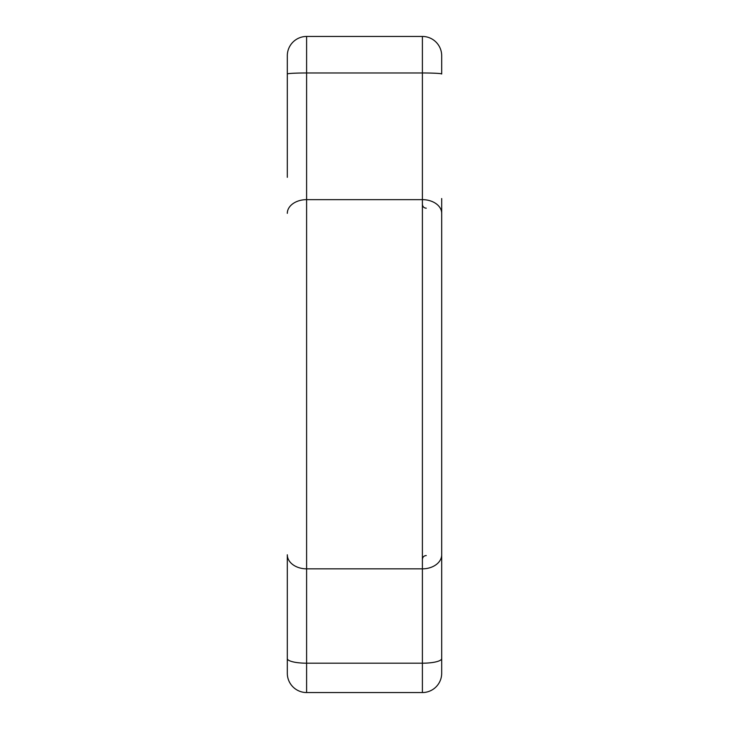 <?xml version="1.0" encoding="UTF-8"?>
<svg xmlns="http://www.w3.org/2000/svg" width="729" height="729" viewBox="0 0 729 729"><rect width="100%" height="100%" fill="white"/><g stroke="black" fill="none" stroke-linecap="round" stroke-linejoin="round"><path stroke-width="1.09" d="M441.692 565.194L441.692 198.543M287.308 177.32L287.308 55.75A19.3 19.3 0 0 1 306.608 36.45L306.608 692.55A19.3 19.3 0 0 1 287.308 673.25L287.308 554.778A19.3 14.061 180 0 0 306.608 568.839L422.392 568.839L422.392 72.973L306.608 72.973A19.3 1.039 0 0 0 287.308 74.012M287.308 213.342A19.3 13.705 180 0 1 306.608 199.646L422.392 199.646A19.3 13.705 180 0 1 441.692 213.342L441.692 673.25A19.3 19.3 0 0 1 422.392 692.55L306.608 692.55M287.308 586.417L287.308 658.579A19.3 4.62 180 0 0 306.608 663.199L422.392 663.199L422.392 568.839A19.3 14.061 180 0 0 441.692 554.778M422.392 36.45A19.3 19.3 0 0 1 441.692 55.75L441.692 74.012A19.3 1.039 0 0 0 422.392 72.973L422.392 36.45L306.608 36.45M422.392 692.55L422.392 663.199A19.3 4.62 180 0 0 441.692 658.579M426.246 555.544C423.932 555.744 422.638 557.038 422.392 559.398M426.246 208.193C423.932 207.984 422.638 206.699 422.392 204.339"/></g></svg>
